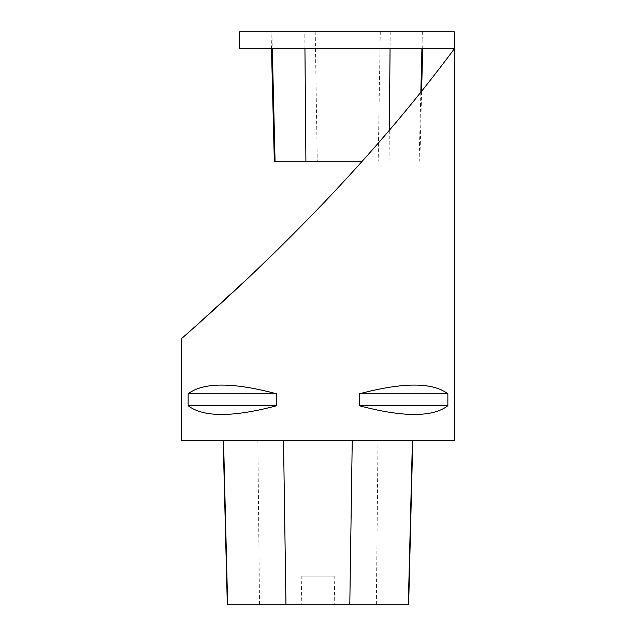 <?xml version="1.0" encoding="UTF-8"?>
<svg xmlns="http://www.w3.org/2000/svg" width="636" height="636" viewBox="0 0 636 636"><rect width="100%" height="100%" fill="white"/><g stroke="black" fill="none" stroke-linecap="round" stroke-linejoin="round"><path stroke-width="0.48" stroke-dasharray="3.18 2.39" d="M454.287 440.661L181.713 440.661M239.637 48.837L454.287 48.837C452.164 52.073 408.662 109.79 368.005 154.779C339.052 187.342 308.746 219.126 277.089 250.147M254.805 271.699L246.903 279.196M196.818 325.099L181.713 338.439M359.34 393.811L359.34 405.736C403.105 417.375 432.607 417.375 447.863 405.736L447.863 393.811C432.607 382.172 403.105 382.172 359.34 393.811L447.863 393.811M188.137 393.811L188.137 405.736C203.393 417.375 232.895 417.375 276.66 405.736L276.66 393.811C232.895 382.172 203.393 382.172 188.137 393.811L276.66 393.811M223.546 440.661L412.764 440.661L223.546 440.661M408.654 604.2L334.17 604.2L334.83 576.089L301.178 576.089L334.83 576.089M227.306 604.2L301.846 604.2L301.178 576.089M301.846 604.2L334.17 604.2M276.66 405.736L188.137 405.736M447.863 405.736L359.34 405.736M454.287 31.8L239.637 31.8M304.803 31.8L423.099 31.8L304.803 31.8L304.946 48.837M362.218 161.274L274.323 161.274M376.361 604.2L378.007 440.661M259.504 604.2L257.858 440.661M271.866 31.8L272.288 48.837M315.218 31.8L317.269 161.274M380.28 31.8L378.189 161.274M422.336 31.8L421.914 48.837M420.841 92.204L419.132 161.274M390.21 31.8L390.059 48.837M389.327 130.293L389.049 161.274M419.847 161.274L421.604 91.242M422.67 48.837L423.099 31.8M271.493 48.837L271.071 31.8"/><path stroke-width="0.95" d="M181.713 440.661L454.287 440.661L454.287 48.837L239.637 48.837L239.637 31.8L454.287 31.8L454.287 48.837C454.025 49.234 431.916 79.118 407.843 108.207C382.896 138.592 354.936 170.066 323.955 202.638C292.655 235.264 262.398 265.069 233.166 292.059C205.356 317.889 181.419 338.686 181.713 338.439L181.713 440.661M277.089 250.147L254.805 271.699M246.903 279.196L196.818 325.099M276.66 393.811L276.66 405.736C232.895 417.375 203.393 417.375 188.137 405.736L188.137 393.811C203.393 382.172 232.895 382.172 276.66 393.811L188.137 393.811M447.863 393.811L447.863 405.736C432.607 417.375 403.105 417.375 359.34 405.736L359.34 393.811C403.105 382.172 432.607 382.172 447.863 393.811L359.34 393.811M223.196 440.661L227.306 604.2L408.654 604.2L412.764 440.661M188.137 405.736L276.66 405.736M359.34 405.736L447.863 405.736M272.288 48.837L275.07 161.274L362.218 161.274M275.07 161.274L274.323 161.274L271.493 48.837M227.632 604.2L223.546 440.661M285.962 604.2L283.521 440.661M349.808 604.2L352.241 440.661M408.328 604.2L412.414 440.661M421.914 48.837L420.841 92.204M390.059 48.837L389.327 130.293M304.946 48.837L305.908 161.274M421.604 91.242L422.67 48.837"/></g></svg>
